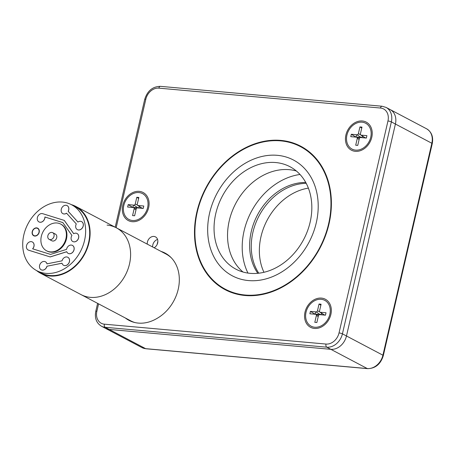 <?xml version="1.0" encoding="UTF-8"?>
<svg xmlns="http://www.w3.org/2000/svg" width="455" height="455" viewBox="0 0 455 455"><rect width="100%" height="100%" fill="white"/><g stroke="black" fill="none" stroke-linecap="round" stroke-linejoin="round"><path stroke-width="0.68" d="M97.62 303.36L95.772 311.357A2.52 0.483 13 0 1 96.881 311.209A12.592 10.016 -62.2 0 0 104.36 324.176A2.52 1.45 -84.9 0 0 105.15 327.293L145.64 348.661L367.27 368.55A15.112 12.018 -62.2 0 0 382.917 355.207A2.52 0.483 -167 0 1 383.32 355.588L432.25 143.643A2.52 0.483 -167 0 0 431.846 143.262A15.112 12.018 -62.2 0 0 426.585 128.793L390.145 109.564A15.112 12.018 117.8 0 1 395.406 124.033A15.112 12.018 -62.2 0 0 390.145 109.564L386.096 107.425A15.112 12.018 117.8 0 1 391.357 121.894L342.427 333.839A15.112 12.018 117.8 0 1 326.781 347.182L105.15 327.293A15.112 12.018 117.8 0 1 101.437 326.207L105.486 328.345A15.112 12.018 -62.2 0 0 109.2 329.431L330.83 349.321L109.2 329.431A15.112 12.018 117.8 0 1 105.486 328.345L141.926 347.575A15.112 12.018 -62.2 0 0 145.64 348.661A2.52 1.45 95.1 0 0 145.975 348.763L141.926 347.575M145.975 348.763L367.6 368.652A2.52 1.45 95.1 0 1 367.27 368.55L330.83 349.321A15.112 12.018 -62.2 0 0 346.477 335.972L395.406 124.033L346.477 335.972A15.112 12.018 117.8 0 1 330.83 349.321L326.781 347.182A2.52 1.45 -84.9 0 1 325.985 344.06A12.592 10.016 -62.2 0 0 339.026 332.941L387.956 120.996A2.52 0.483 13 0 1 391.357 121.894L431.846 143.262L382.917 355.207L342.427 333.839A2.52 0.483 -167 0 0 339.026 332.941M243.027 272.027A57.922 46.074 117.8 0 1 233.716 207.588A57.922 46.074 117.8 0 1 289.226 169.675A57.922 46.074 117.8 0 1 296.347 170.989M250.148 273.341A57.922 46.074 -62.2 0 0 307.483 230.981A57.922 46.074 -62.2 0 0 289.971 166.718A57.922 46.074 -62.2 0 0 275.73 162.549A57.922 46.074 -62.2 0 0 218.394 204.909A57.922 46.074 -62.2 0 0 235.906 269.172A57.922 46.074 -62.2 0 0 250.148 273.341M277.396 155.326A65.475 52.086 -62.2 0 0 212.582 203.209A65.475 52.086 -62.2 0 0 232.38 275.855A65.475 52.086 -62.2 0 0 248.481 280.564A65.475 52.086 -62.2 0 0 313.296 232.681A65.475 52.086 -62.2 0 0 293.498 160.041A65.475 52.086 -62.2 0 0 277.396 155.326M280.843 140.396A81.087 64.502 117.8 0 1 329.016 223.877A81.087 64.502 117.8 0 1 245.035 295.5A81.087 64.502 117.8 0 1 196.861 212.019A81.087 64.502 117.8 0 1 280.843 140.396M225.464 289.289A80.586 64.104 -62.2 0 0 245.416 295.159A80.586 64.104 -62.2 0 0 325.217 236.139A80.586 64.104 -62.2 0 0 300.687 146.749M147.255 244.13A6.296 5.011 117.8 0 1 153.938 236.435A6.296 5.011 117.8 0 1 155.491 236.89A6.296 5.011 117.8 0 1 157.811 242.162A6.296 5.011 117.8 0 1 154.154 247.77M314.445 328.447A15.868 12.621 -62.2 0 0 330.876 314.433A15.868 12.621 -62.2 0 0 321.452 298.099A15.868 12.621 -62.2 0 0 305.021 312.113A15.868 12.621 -62.2 0 0 314.445 328.447M355.338 151.333A15.868 12.621 -62.2 0 0 371.769 137.319A15.868 12.621 -62.2 0 0 362.339 120.984A15.868 12.621 -62.2 0 0 345.908 134.999A15.868 12.621 -62.2 0 0 355.338 151.333M132.206 221.699A15.868 12.621 -62.2 0 0 148.637 207.69A15.868 12.621 -62.2 0 0 139.213 191.356A15.868 12.621 -62.2 0 0 122.782 205.37A15.868 12.621 -62.2 0 0 132.206 221.699M133.759 205.125A8.56 6.814 -62.2 0 0 132.769 207.491M356.891 134.754A8.56 6.814 -62.2 0 0 355.895 137.126M315.998 311.868A8.56 6.814 -62.2 0 0 315.008 314.24M152.658 246.98A6.296 5.011 117.8 0 1 157.578 239.466M125.335 317.988A37.776 30.047 -62.2 0 0 129.004 320.371A37.776 30.047 -62.2 0 0 156.929 318.46L157.737 317.982A37.776 30.047 -62.2 0 0 179.065 284.324A37.776 30.047 -62.2 0 0 165.068 253.082A37.776 30.047 -62.2 0 0 161.03 251.399M165.739 253.446A37.776 30.047 -62.2 0 0 162.378 252.11M126.689 318.699A37.776 30.047 -62.2 0 0 129.686 320.718M258.781 273.205A55.402 44.072 117.8 0 1 259.054 215.898A55.402 44.072 117.8 0 1 306.215 183.325A55.402 44.072 117.8 0 0 259.054 215.898A55.402 44.072 117.8 0 0 258.781 273.205M263.957 272.289A55.402 44.072 117.8 0 1 308.376 188.12M247.969 273.085A64.218 51.085 117.8 0 1 251.234 211.768A64.218 51.085 117.8 0 1 300.01 174.47M257.814 273.307A55.402 44.072 117.8 0 1 257.433 215.039A55.402 44.072 117.8 0 1 305.754 182.472M107.061 225.1A37.776 30.047 117.8 0 1 116.349 227.819L166.018 254.032A37.776 30.047 117.8 0 1 171.41 257.917M134.851 322.544A37.776 30.047 117.8 0 1 130.756 320.849L81.087 294.635A37.776 30.047 117.8 0 0 129.499 263.991A37.776 30.047 117.8 0 0 116.349 227.819A37.776 30.047 117.8 0 1 127.77 269.73A37.776 30.047 117.8 0 1 90.38 297.354A37.776 30.047 117.8 0 1 81.087 294.635L40.597 273.267A37.776 30.047 117.8 0 1 36.502 270.532M41.325 236.333A15.112 12.018 -62.2 0 0 46.586 250.802A15.112 12.018 -62.2 0 0 65.952 238.545A15.112 12.018 -62.2 0 0 60.691 224.076A15.112 12.018 -62.2 0 0 41.325 236.333M46.586 250.802L47.127 251.086A15.112 12.018 -62.2 0 0 66.493 238.829A15.112 12.018 -62.2 0 0 61.232 224.361L60.691 224.076M69.405 261.614A4.533 3.606 -62.2 0 0 67.829 257.274A4.533 3.606 -62.2 0 0 62.051 260.829L46.967 263.849A4.533 3.606 -62.2 0 0 45.392 261.767A4.533 3.606 -62.2 0 0 40.091 264.093A4.533 3.606 -62.2 0 0 41.166 269.781A4.533 3.606 -62.2 0 0 46.945 266.226L62.022 263.206A4.533 3.606 -62.2 0 0 63.598 265.288A4.533 3.606 -62.2 0 0 69.405 261.614M63.626 265.305A4.533 3.606 -62.2 0 0 63.649 265.316A4.533 3.606 -62.2 0 0 69.461 261.642A4.533 3.606 -62.2 0 0 67.88 257.302A4.533 3.606 -62.2 0 0 67.858 257.285M50.152 256.904L66.737 251.706A4.533 3.606 -62.2 0 0 68.187 253.407A4.533 3.606 -62.2 0 0 74 249.727A4.533 3.606 -62.2 0 0 72.419 245.387A4.533 3.606 -62.2 0 0 66.612 249.061A4.533 3.606 -62.2 0 0 66.549 249.38L50.539 254.402L32.606 248.817A4.533 3.606 -62.2 0 0 33.92 246.309A4.533 3.606 -62.2 0 0 32.345 241.969A4.533 3.606 -62.2 0 0 26.532 245.649A4.533 3.606 -62.2 0 0 28.113 249.988A4.533 3.606 -62.2 0 0 28.602 250.193L50.209 256.933L66.754 251.746M68.216 253.418A4.533 3.606 -62.2 0 0 68.244 253.435A4.533 3.606 -62.2 0 0 74.051 249.755A4.533 3.606 -62.2 0 0 72.476 245.416A4.533 3.606 -62.2 0 0 72.447 245.399M28.142 250A4.533 3.606 -62.2 0 0 28.165 250.017A4.533 3.606 -62.2 0 0 28.654 250.222L50.209 256.933M32.669 248.839A4.533 3.606 -62.2 0 0 33.977 246.337A4.533 3.606 -62.2 0 0 32.396 241.997A4.533 3.606 -62.2 0 0 32.373 241.986M39.193 232.283A4.283 3.407 -62.2 0 0 37.702 228.182A4.283 3.407 -62.2 0 0 32.22 231.658A4.283 3.407 -62.2 0 0 33.71 235.753A4.283 3.407 -62.2 0 0 39.193 232.283M23.808 234.996A37.27 29.649 -62.2 0 0 36.787 270.685A37.27 29.649 -62.2 0 0 84.55 240.45A37.27 29.649 -62.2 0 0 71.577 204.761A37.27 29.649 -62.2 0 0 23.808 234.996M36.787 270.685L40.836 272.824A37.27 29.649 -62.2 0 0 88.6 242.589A37.27 29.649 -62.2 0 0 75.627 206.9L71.577 204.761M71.287 204.613A37.776 30.047 117.8 0 1 75.86 206.451A37.776 30.047 117.8 0 1 89.009 242.623A37.776 30.047 117.8 0 1 40.597 273.267M71.202 237.174A4.533 3.606 -62.2 0 0 72.783 241.52A4.533 3.606 -62.2 0 0 78.59 237.84A4.533 3.606 -62.2 0 0 77.014 233.5A4.533 3.606 -62.2 0 0 73.687 233.711L64.257 220.402L42.702 213.691A4.533 3.606 -62.2 0 0 37.407 217.479A4.533 3.606 -62.2 0 0 40.575 222.239A4.533 3.606 -62.2 0 0 44.903 216.995L62.83 222.58L71.936 235.428A4.533 3.606 -62.2 0 0 71.202 237.174M72.806 241.531A4.533 3.606 -62.2 0 0 72.834 241.548A4.533 3.606 -62.2 0 0 78.641 237.868A4.533 3.606 -62.2 0 0 77.066 233.529A4.533 3.606 -62.2 0 0 77.037 233.512M61.277 209.283A4.533 3.606 -62.2 0 0 62.858 213.628A4.533 3.606 -62.2 0 0 66.544 213.179L76.298 223.94A4.533 3.606 -62.2 0 0 75.792 225.288A4.533 3.606 -62.2 0 0 77.373 229.633A4.533 3.606 -62.2 0 0 83.18 225.953A4.533 3.606 -62.2 0 0 81.604 221.613A4.533 3.606 -62.2 0 0 77.919 222.057L68.165 211.302A4.533 3.606 -62.2 0 0 68.665 209.948A4.533 3.606 -62.2 0 0 67.09 205.609A4.533 3.606 -62.2 0 0 61.277 209.283M62.887 213.64A4.533 3.606 -62.2 0 0 62.909 213.657A4.533 3.606 -62.2 0 0 66.578 213.219M77.936 222.046L68.216 211.33A4.533 3.606 -62.2 0 0 68.722 209.977A4.533 3.606 -62.2 0 0 67.141 205.637A4.533 3.606 -62.2 0 0 67.118 205.62M77.401 229.644A4.533 3.606 -62.2 0 0 77.424 229.661A4.533 3.606 -62.2 0 0 83.237 225.981A4.533 3.606 -62.2 0 0 81.655 221.642A4.533 3.606 -62.2 0 0 81.633 221.625M47.86 235.741A3.776 3.003 -62.2 0 0 49.18 239.358A3.776 3.003 -62.2 0 0 54.02 236.293A3.776 3.003 -62.2 0 0 52.706 232.676A3.776 3.003 -62.2 0 0 47.86 235.741M49.18 239.358L51.876 240.78A3.776 3.003 -62.2 0 0 56.716 237.715A3.776 3.003 -62.2 0 0 55.402 234.097L52.706 232.676M44.903 216.995L62.841 222.597M46.945 266.226L62.034 263.246M47.013 263.843A4.533 3.606 -62.2 0 0 45.449 261.796A4.533 3.606 -62.2 0 0 45.42 261.779M41.217 269.809L41.166 269.781A4.533 3.606 -62.2 0 0 41.217 269.809A4.533 3.606 -62.2 0 0 46.996 266.255M73.716 233.699L64.309 220.43M38.988 221.926A4.533 3.606 -62.2 0 0 42.963 221.289A4.533 3.606 -62.2 0 0 44.954 217.024M32.424 231.675A4.027 3.208 -62.2 0 0 33.824 235.531A4.027 3.208 -62.2 0 0 38.988 232.26A4.027 3.208 -62.2 0 0 37.589 228.404A4.027 3.208 -62.2 0 0 32.424 231.675M138.934 192.562A14.605 11.62 -62.2 0 0 124.477 203.243A14.605 11.62 -62.2 0 0 128.89 219.446A14.605 11.62 -62.2 0 0 132.485 220.499A14.605 11.62 -62.2 0 0 146.942 209.818A14.605 11.62 -62.2 0 0 142.523 193.608A14.605 11.62 -62.2 0 0 138.934 192.562M134.623 215.772L136.181 209.027A1.257 1.001 117.8 0 1 137.484 207.918L143.228 208.43L143.786 206.024L138.041 205.506A1.257 1.001 117.8 0 1 137.291 204.21L138.849 197.47L136.796 197.282L135.237 204.028A1.257 1.001 117.8 0 1 133.935 205.142L128.191 204.625L127.633 207.031L133.378 207.548A1.257 1.001 117.8 0 1 134.128 208.845L132.57 215.59L134.623 215.772M143.268 208.265L141.971 208.151A1.786 1.422 117.8 0 1 141.42 207.952L137.649 205.37M138.633 198.408L136.796 197.282M139.548 206.672A1.786 1.422 117.8 0 1 137.865 207.781L132.815 207.326M132.553 207.304L128.191 204.625M321.173 299.305A14.605 11.62 -62.2 0 0 306.715 309.986A14.605 11.62 -62.2 0 0 311.129 326.189A14.605 11.62 -62.2 0 0 314.724 327.242A14.605 11.62 -62.2 0 0 329.181 316.561A14.605 11.62 -62.2 0 0 324.768 300.357A14.605 11.62 -62.2 0 0 321.173 299.305M316.862 322.521L318.42 315.776A1.257 1.001 117.8 0 1 319.723 314.661L325.467 315.178L326.025 312.767L320.28 312.255A1.257 1.001 117.8 0 1 319.529 310.958L321.088 304.213L319.035 304.031L317.476 310.776A1.257 1.001 117.8 0 1 316.174 311.885L310.429 311.368L309.872 313.779L315.616 314.297A1.257 1.001 117.8 0 1 316.367 315.588L314.809 322.333L316.862 322.521M325.507 315.014L324.21 314.894A1.786 1.422 117.8 0 1 323.659 314.701L319.888 312.119M320.872 305.157L319.035 304.031M321.793 313.421A1.786 1.422 117.8 0 1 320.104 314.53L315.053 314.075M314.792 314.052L310.429 311.368M362.066 122.19A14.605 11.62 -62.2 0 0 347.603 132.871A14.605 11.62 -62.2 0 0 352.022 149.075A14.605 11.62 -62.2 0 0 355.611 150.127A14.605 11.62 -62.2 0 0 370.074 139.446A14.605 11.62 -62.2 0 0 365.655 123.242A14.605 11.62 -62.2 0 0 362.066 122.19M357.749 145.401L359.308 138.661A1.257 1.001 117.8 0 1 360.61 137.547L366.36 138.064L366.912 135.653L361.168 135.141A1.257 1.001 117.8 0 1 360.423 133.844L361.975 127.099L359.928 126.917L358.369 133.656A1.257 1.001 117.8 0 1 357.067 134.771L351.317 134.253L350.765 136.665L356.51 137.177A1.257 1.001 117.8 0 1 357.255 138.474L355.702 145.219L357.749 145.401M366.394 137.899L365.103 137.78A1.786 1.422 117.8 0 1 364.552 137.586L360.781 134.999M361.759 128.043L359.928 126.917M362.68 136.301A1.786 1.422 117.8 0 1 360.997 137.41L355.947 136.961M355.679 136.938L351.317 134.253M265.396 141.545A80.586 64.104 -62.2 0 0 198.164 208.492A80.586 64.104 -62.2 0 0 225.327 289.215A80.586 64.104 -62.2 0 0 260.482 294.345A80.586 64.104 -62.2 0 0 327.714 227.398A80.586 64.104 -62.2 0 0 300.55 146.675A80.586 64.104 -62.2 0 0 265.396 141.545M260.942 280.024A65.475 52.086 -62.2 0 0 315.565 225.629A65.475 52.086 -62.2 0 0 293.498 160.041A65.475 52.086 -62.2 0 0 264.935 155.872A65.475 52.086 -62.2 0 0 210.312 210.261A65.475 52.086 -62.2 0 0 232.38 275.855A65.475 52.086 -62.2 0 0 260.942 280.024M157.862 241.286L157.117 244.517M387.956 120.996A12.592 10.016 -62.2 0 0 380.477 108.034L158.852 88.145A12.592 10.016 -62.2 0 0 145.81 99.27A2.52 0.483 -167 0 0 144.707 99.412L115.2 227.216M145.81 99.27L116.156 227.716M98.576 303.866L96.881 311.209M104.36 324.176L325.985 344.06M380.477 108.034A2.52 1.45 -84.9 0 1 382.052 106.237L386.096 107.425M158.852 88.145A2.52 1.45 -84.9 0 1 160.427 86.348L382.052 106.237M141.971 208.151L138.041 205.506M137.382 205.069L135.237 204.028M137.865 207.781L133.935 205.142M136.011 209.761L134.128 208.845M324.21 314.894L320.28 312.255M319.62 311.817L317.476 310.776M320.104 314.53L316.174 311.885M318.25 316.504L316.367 315.588M365.103 137.78L361.168 135.141M360.514 134.697L358.369 133.656M360.997 137.41L357.067 134.771M359.137 139.389L357.255 138.474M383.32 355.588C380.659 364.131 375.421 368.487 367.6 368.652M426.585 128.793C431.63 131.927 433.513 136.875 432.25 143.643M95.772 311.357C94.509 318.125 96.397 323.073 101.437 326.207M160.427 86.348C152.607 86.513 147.363 90.869 144.707 99.412M116.349 227.819L75.86 206.451M34.842 236.071L33.824 235.531M38.607 228.945L37.589 228.404M129.971 220.015L128.89 219.446M143.604 194.183L142.523 193.608M133.605 207.599L136.318 208.652M312.21 326.764L311.129 326.189M325.843 300.926L324.768 300.357M315.844 314.348L318.557 315.4M353.103 149.644L352.022 149.075M366.736 123.811L365.655 123.242M356.737 137.234L359.45 138.286"/></g></svg>
